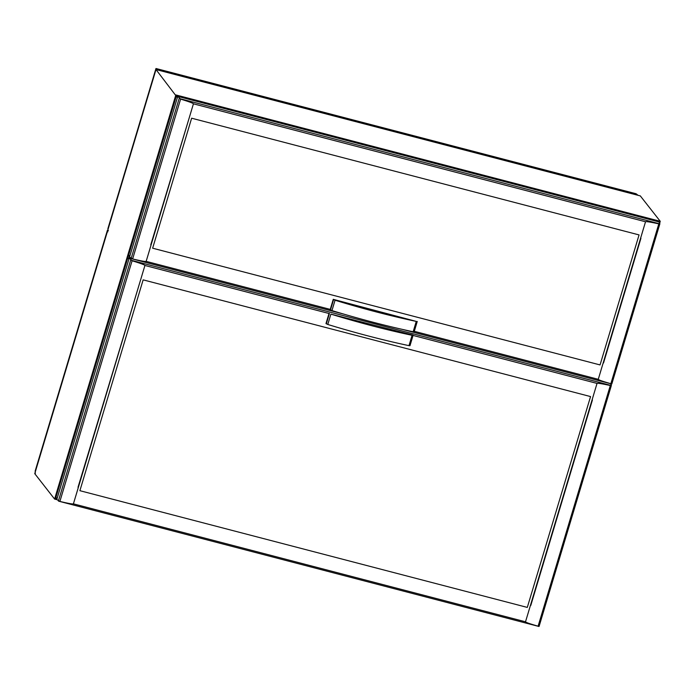 <?xml version="1.0" encoding="UTF-8"?>
<svg xmlns="http://www.w3.org/2000/svg" width="695" height="695" viewBox="0 0 695 695"><rect width="100%" height="100%" fill="white"/><g stroke="black" fill="none" stroke-linecap="round" stroke-linejoin="round"><path stroke-width="1.04" d="M156.332 70.195L156.001 69.552L156.332 70.195L156.001 69.552L626.725 192.359M612.234 188.58L603.877 186.399M450.777 146.454L442.411 144.273M353.894 121.182L345.528 119.001M347.179 119.427L444.053 144.708M192.428 79.056L184.071 76.876M185.713 77.31L347.153 119.418M57.329 497.75L54.601 499.071L34.75 473.66L155.993 69.543L177.373 97.613M185.695 77.293L155.993 69.543L34.75 473.703L35.454 473.095M130.078 255.265L127.359 256.594L128.879 259.27M107.829 231.852L107.499 231.209L107.829 231.852L107.499 231.209L108.203 230.61M56.947 499.696L54.601 499.071L175.852 94.928L646.619 217.743L646.498 218.673L646.619 217.743L660.25 221.305L640.312 195.903M462.192 170.588L462.323 169.71L469.099 171.457L470.689 171.891L470.55 172.768M470.689 171.891L470.437 172.734M623.65 212.705L623.789 211.827L630.539 213.547L632.155 214.017L632.016 214.894M203.844 103.19L203.983 102.313L210.733 104.033L212.349 104.493L212.21 105.371M365.309 145.307L365.448 144.438L367.03 144.803L373.814 146.619L373.675 147.496M463.921 170.127L469.073 171.43M373.814 146.619L373.554 147.462M367.047 144.855L372.216 146.185M444.036 144.673L605.493 186.807M659.651 223.338L660.25 221.305L659.546 221.905L632.059 214.738M632.155 214.017L631.903 214.859M625.387 212.244L630.565 213.582M212.349 104.493L212.097 105.336M210.75 104.059L205.564 102.686M605.493 186.799L640.364 195.912M659.06 222.191L659.546 221.905L659.312 222.687M333.287 299.345L416.262 321.403A169.285 27.122 -163.3 0 1 376.586 311.994A169.285 27.122 -163.3 0 1 335.06 300.223L333.287 299.345L330.177 309.683L331.958 310.569A169.285 27.122 16.7 0 0 373.484 322.341A169.285 27.122 16.7 0 0 413.16 331.75L414.151 331.793L417.243 321.464M416.262 321.403L413.16 331.75M330.16 309.657L333.27 299.319M335.06 300.223L331.958 310.569M146.159 261.363C145.629 261.772 141.12 260.964 132.641 258.948L129.539 257.063L177.746 96.379L180.596 99.116C188.918 101.644 193.201 103.207 193.427 103.816L146.159 261.363L330.247 309.388M343.565 314.044L131.503 258.705M659.833 223.833L611.817 383.953L610.853 383.701C602.678 381.373 598.482 379.913 598.265 379.314L414.29 331.315M611.713 383.988L610.853 383.701L658.808 223.868L659.868 223.79L658.912 221.905L177.746 96.379M600.054 364.927L152.639 248.202L191.638 118.202L152.639 248.202L600.054 364.927L639.061 234.919L600.054 364.927M640.929 238.298L603.538 362.946L640.599 238.22M188.484 120.27L150.763 244.822M193.427 103.816L645.533 221.757C646.055 221.349 650.477 222.053 658.808 223.868M645.533 221.757L598.265 379.314M108.099 229.185L107.916 228.681M638.053 195.304L636.073 193.749L156.14 68.544M107.873 228.724L156.036 68.527L635.1 193.566M155.923 68.562L156.94 69.787M131.173 258.54L129.244 258.036L132.093 260.773C140.425 263.301 144.699 264.865 144.925 265.473L329.013 313.497L325.99 323.566L327.788 324.469A169.285 27.122 16.7 0 0 369.314 336.241A169.285 27.122 16.7 0 0 408.99 345.65L409.981 345.693L413.073 335.364M412.092 335.303A169.285 27.122 -163.3 0 1 372.416 325.894A169.285 27.122 -163.3 0 1 330.889 314.123L413.03 335.112L412.092 335.303L408.99 345.65M329.117 313.245L326.007 323.592M330.889 314.123L327.788 324.469M144.925 265.473L73.409 503.849C72.879 504.257 68.371 503.449 59.892 501.434L56.79 499.549L129.244 258.036M413.056 335.424L597.031 383.414L525.516 621.799L73.409 503.849M527.305 607.413L79.89 490.687L143.144 279.859L79.89 490.687L527.305 607.413L590.559 396.576L527.305 607.413M592.427 399.955L530.789 605.432L592.105 399.877M139.982 281.927L78.014 487.308M597.031 383.414C597.552 383.006 601.983 383.709 610.306 385.534L611.374 385.447L610.471 383.675M611.331 385.49L539.068 626.438L538.104 626.186C529.929 623.858 525.733 622.399 525.516 621.799M538.964 626.473L538.104 626.186L610.306 385.534M538.86 626.456L58.754 501.191M35.349 471.67L35.167 471.167M107.777 230.245L108.394 230.471L107.682 230.549M56.92 499.123L55.531 498.758L127.906 257.524L130.912 258.305M203.887 103.034L176.408 95.867L128.28 256.273L129.67 256.637M54.688 499.097L56.929 499.679M610.975 383.805L610.818 384.344M611.157 384.995L611.47 383.935L611.14 384.969M660.215 221.41L659.642 223.312M470.593 172.612L623.702 212.557M212.253 105.214L365.353 145.159M373.719 147.34L462.236 170.431M626.768 192.367L640.399 195.929M333.591 299.597L330.49 309.944M611.461 383.918L402.779 329.482M343.2 313.94L131.902 258.809M639.061 234.919L191.638 118.202M659.755 223.86L179.545 98.577M179.206 98.343L131.147 258.523M180.596 99.116L132.641 258.948M107.881 228.777L155.941 68.596M329.421 313.497L326.311 323.844M590.559 396.576L143.144 279.859M611.253 385.517L131.042 260.234M538.712 626.404L59.153 501.303M130.703 259.999L58.397 501.008M132.093 260.773L59.892 501.434M35.132 471.262L107.438 230.254M417.252 321.446L414.151 331.793M611.609 383.97L402.44 329.404M659.868 223.79L611.817 383.953M413.082 335.346L409.981 345.693M611.374 385.447L539.068 626.438M35.124 471.21L107.43 230.219"/></g></svg>
